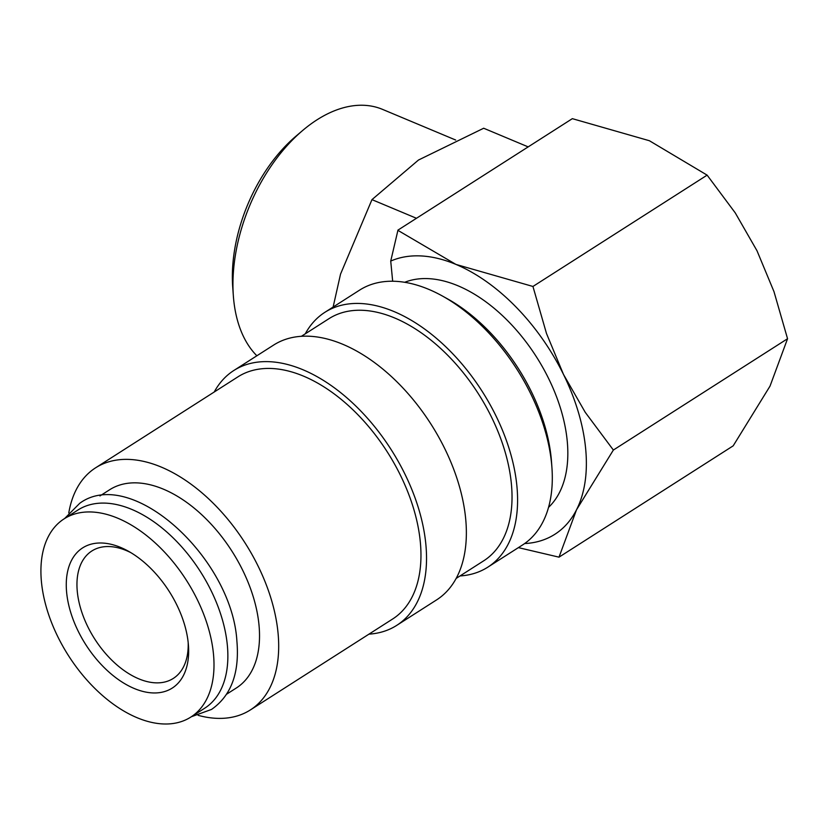 <?xml version="1.0" encoding="UTF-8"?>
<svg xmlns="http://www.w3.org/2000/svg" width="829" height="829" viewBox="0 0 829 829"><rect width="100%" height="100%" fill="white"/><g stroke="black" fill="none" stroke-linecap="round" stroke-linejoin="round"><path stroke-width="1.24" d="M190.805 717.095L204.67 708.235A117.635 69.978 -122.6 0 0 227.333 645.149A117.635 69.978 -122.6 0 0 168.484 533.513A117.635 69.978 -122.6 0 0 77.978 509.99L64.113 518.85A117.635 69.978 -122.6 0 0 41.45 581.937A117.635 69.978 -122.6 0 0 100.299 693.572A117.635 69.978 -122.6 0 0 190.805 717.095A117.635 69.978 -122.6 0 0 213.467 654.008A117.635 69.978 -122.6 0 0 154.619 542.373A117.635 69.978 -122.6 0 0 64.113 518.85M305.279 333.807A151.241 89.967 57.4 0 1 324.875 312.315L359.589 290.129A151.241 89.967 57.4 0 1 442.365 295.994A151.241 89.967 57.4 0 1 551.617 463.898A151.241 89.967 57.4 0 1 551.917 467.421A151.241 89.967 57.4 0 1 522.488 545.005L487.773 567.191A151.241 89.967 57.4 0 1 460.022 575.948M442.365 295.994L447.422 298.803A143.686 85.47 57.4 0 1 551.212 458.313A143.686 85.47 57.4 0 1 551.503 461.66L551.917 467.421M324.875 312.315A151.241 89.967 57.4 0 1 441.235 342.553A151.241 89.967 57.4 0 1 516.902 486.084A151.241 89.967 57.4 0 1 487.773 567.191M301.404 336.294L328.947 318.688A143.686 85.47 57.4 0 1 439.494 347.413A143.686 85.47 57.4 0 1 511.379 483.773A143.686 85.47 57.4 0 1 483.701 560.818L456.147 578.424M214.224 392.003A151.241 89.967 57.4 0 1 233.819 370.501A151.241 89.967 57.4 0 1 350.18 400.749A151.241 89.967 57.4 0 1 425.847 544.28A151.241 89.967 57.4 0 1 396.708 625.387A151.241 89.967 57.4 0 1 368.967 634.144M233.819 370.501L273.653 345.051A151.241 89.967 57.4 0 1 390.024 375.288A151.241 89.967 57.4 0 1 465.68 518.819A151.241 89.967 57.4 0 1 436.551 599.927L396.708 625.387M68.786 512.923A143.686 85.47 57.4 0 1 95.615 467.805A143.686 85.47 57.4 0 1 206.152 496.54A143.686 85.47 57.4 0 1 278.036 632.89A143.686 85.47 57.4 0 1 250.358 709.945A143.686 85.47 57.4 0 1 198.152 715.344M95.615 467.805L237.892 376.874A143.686 85.47 57.4 0 1 348.439 405.609A143.686 85.47 57.4 0 1 420.313 541.959A143.686 85.47 57.4 0 1 392.635 619.014L250.358 709.945M524.633 543.565A159.645 94.962 -122.6 0 0 576.528 509.773L613.367 450.043L585.233 412.314L563.492 374.428A159.645 94.962 -122.6 0 0 455.898 264.399A159.645 94.962 -122.6 0 0 390.728 261.073L392.666 281.228M518.384 547.627L559.005 557.161L576.528 509.773A159.645 94.962 -122.6 0 0 585.647 448.655A159.645 94.962 -122.6 0 0 563.492 374.428L546.498 333.507L532.943 286.461L455.898 264.399L397.91 230.348M398.158 229.985L572.342 118.661L649.397 140.733L707.127 175.137L735.25 212.877L757.001 250.762L773.996 291.673L787.55 338.729L770.027 386.107L733.188 445.836L559.005 557.161M256.866 355.776A139.997 85.346 -67.3 0 1 233.623 299.114A139.997 85.346 -67.3 0 1 233.343 295.704A139.997 85.346 -67.3 0 1 302.512 130.609A139.997 85.346 -67.3 0 1 382.552 109.387L455.649 140.018M333.123 307.041L340.532 274.119L371.962 199.634L418.49 160.028L483.68 128.236L528.187 146.888M99.967 495.939L109.635 489.752A117.635 69.978 57.4 0 1 200.141 513.275A117.635 69.978 57.4 0 1 258.99 624.911A117.635 69.978 57.4 0 1 236.338 687.997L226.659 694.174M404.687 282.295A134.443 79.967 57.4 0 1 505.275 318.336A134.443 79.967 57.4 0 1 567.223 440.924A134.443 79.967 57.4 0 1 548.539 507.379M188.173 642.423A75.626 44.984 57.4 0 1 173.302 678.423A75.626 44.984 57.4 0 1 115.117 663.304A75.626 44.984 57.4 0 1 77.294 591.533A75.626 44.984 57.4 0 1 91.853 550.984A75.626 44.984 57.4 0 1 130.775 552.611M66.641 592.486A83.18 49.481 57.4 0 1 128.184 551.109A83.18 49.481 57.4 0 1 188.276 643.459A83.18 49.481 57.4 0 1 188.442 645.397A83.18 49.481 57.4 0 1 133.407 688.143A83.18 49.481 57.4 0 1 66.641 592.486M416.469 218.286L371.962 199.634M233.343 295.704L232.711 287.021A127.853 77.936 -67.3 0 1 295.88 136.246L302.512 130.609M397.982 230.037L390.728 261.073M787.55 338.729L613.367 450.043M707.127 175.137L532.943 286.461M64.672 518.488L79.791 503.244C131.148 465.587 232.027 558.021 236.897 641.107C239.622 672.91 231.177 695.686 211.55 709.417L191.375 716.733"/></g></svg>
